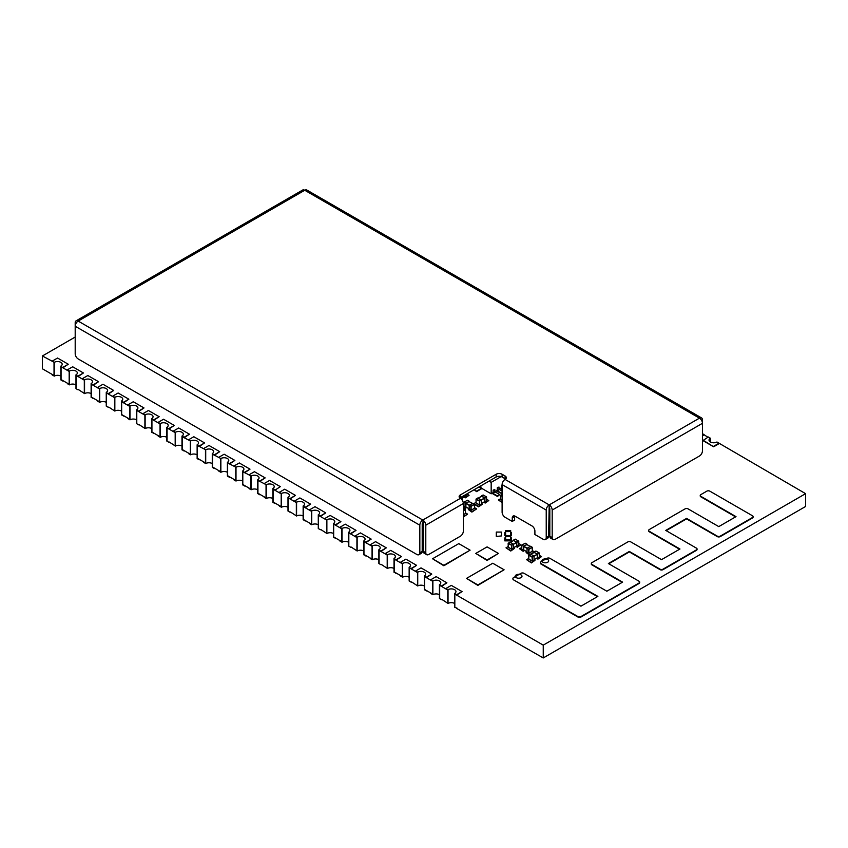 <?xml version="1.0" encoding="UTF-8"?>
<svg xmlns="http://www.w3.org/2000/svg" width="848" height="848" viewBox="0 0 848 848"><rect width="100%" height="100%" fill="white"/><g stroke="black" fill="none" stroke-linecap="round" stroke-linejoin="round"><path stroke-width="1.27" d="M530.127 546.451L526.725 544.49L523.746 546.218L527.149 548.179L530.604 546.313M523.629 549.864L527.021 551.825L523.661 549.939L523.746 546.218M526.905 544.183L525.241 543.218L521.902 545.147L523.566 546.112L527.021 544.607M523.566 546.112L521.774 545.359L521.774 549.207L523.449 550.172L523.449 546.313M523.481 550.257L521.817 549.292L523.873 550.066M527.021 552.239L528.696 553.203L527.021 552.239L527.021 548.38L528.813 549.144L532.152 547.214L530.488 546.25M513.634 540.505L516.739 542.158L516.856 545.805L513.453 547.766L516.856 545.805M509.881 542.264L508.334 543.155L511.673 545.084L513.337 544.119L509.998 542.19M516.739 542.158L511.789 545.296L511.789 549.144L513.453 548.179L513.453 544.331L516.856 542.36M513.453 548.179L511.588 549.228L513.422 548.264M516.602 546.006L516.92 542.052L513.453 540.547M534.24 552.398L537.335 554.051L537.452 557.698L534.06 559.659L537.452 557.698M530.477 554.147L528.929 555.048L532.268 556.977L533.933 556.012L530.594 554.083M537.335 554.051L532.385 557.178L532.385 561.037L534.06 560.072L534.06 556.214L537.452 554.253M534.06 560.072L532.184 561.111L534.017 560.146M537.208 557.899L537.632 554.147L534.06 552.44M513.528 579.375A2.141 1.24 180 0 1 512.902 578.506A2.141 1.24 180 0 1 513.528 577.626L521.001 573.312A2.141 1.24 180 0 1 524.032 573.312L580.944 606.172L597.872 596.398L540.95 563.538A2.141 1.24 180 0 1 540.324 562.669A2.141 1.24 180 0 1 540.95 561.789L546.918 558.355A2.141 1.24 180 0 1 549.949 558.355L606.861 591.215L622.602 582.131L591.915 564.418A2.141 1.24 180 0 1 591.289 563.538A2.141 1.24 180 0 1 591.915 562.669L627.817 541.936A2.141 1.24 180 0 1 630.848 541.936L661.535 559.648L679.969 549.006L649.282 531.293A2.141 1.24 180 0 1 648.656 530.413A2.141 1.24 180 0 1 649.282 529.544L685.057 508.885A2.141 1.24 180 0 1 688.088 508.885L718.775 526.608L736.011 516.644L700.861 496.345A2.141 1.24 180 0 1 700.225 495.476A2.141 1.24 180 0 1 700.861 494.607L706.819 491.162A2.141 1.24 180 0 1 709.85 491.162L752.483 515.775A2.141 1.24 180 0 1 753.109 516.644A2.141 1.24 180 0 1 752.483 517.524L720.281 536.116A2.141 1.24 180 0 1 717.26 536.116L686.573 518.393L665.754 530.413L696.431 548.137A2.141 1.24 180 0 1 697.067 549.006A2.141 1.24 180 0 1 696.431 549.886L663.041 569.156A2.141 1.24 180 0 1 660.02 569.156L629.333 551.444L608.387 563.538L639.063 581.251A2.141 1.24 180 0 1 639.689 582.131A2.141 1.24 180 0 1 639.063 583L580.954 616.56A2.141 1.24 180 0 1 577.923 616.56L513.528 579.852A2.141 1.24 180 0 1 512.902 578.972A2.141 1.24 180 0 1 512.945 578.739M597.458 596.642L540.95 564.015A2.141 1.24 180 0 1 540.324 563.136A2.141 1.24 180 0 1 540.367 562.902M622.188 582.364L591.915 564.885A2.141 1.24 180 0 1 591.289 564.015A2.141 1.24 180 0 1 591.321 563.772M679.555 549.239L649.282 531.76A2.141 1.24 180 0 1 648.656 530.89A2.141 1.24 180 0 1 648.699 530.657M735.608 516.888L700.861 496.822A2.141 1.24 180 0 1 700.225 495.953A2.141 1.24 180 0 1 700.268 495.709M753.066 516.888A2.141 1.24 180 0 1 753.109 517.121A2.141 1.24 180 0 1 752.483 517.99L720.281 536.583A2.141 1.24 180 0 1 717.26 536.583L686.573 518.87L666.157 530.657M697.024 549.239A2.141 1.24 180 0 1 697.067 549.483A2.141 1.24 180 0 1 696.431 550.352L663.041 569.633A2.141 1.24 180 0 1 660.02 569.633L629.333 551.921L608.79 563.772M639.657 582.364A2.141 1.24 180 0 1 639.689 582.597A2.141 1.24 180 0 1 639.063 583.477L580.954 617.026A2.141 1.24 180 0 1 577.923 617.026L513.528 579.852M489.01 481.134L491.172 482.374L501.168 476.608M479.12 486.847L474.18 489.784L476.565 491.628L481.982 488.501M491.172 482.374L491.172 493.812L480.858 487.854L480.858 485.84M492.423 493.08L497.437 495.974L499.822 494.596L494.808 491.713L497.32 490.261L497.32 487.738L498.984 487.049L497.553 487.876L497.076 490.398M502.111 491.098L498.984 489.296L501.486 487.854L501.486 485.332L502.111 484.971M491.172 493.812L493.144 492.667L493.144 490.155L494.808 489.466L493.377 490.292L492.9 492.805M502.111 485.247L501.73 488.268L501.253 487.992M497.553 490.674L498.984 489.847L498.984 487.049M493.377 493.08L494.808 492.253L494.808 489.466M481.102 487.992L480.625 485.978M479.194 486.805L480.625 488.268M510.687 536.477L509.001 535.501L505.631 535.894L505.631 536.477L510.687 536.477L510.687 539.646L505.631 539.646L505.631 536.477M507.316 531.495L505.631 531.495L505.631 535.894M510.687 535.894L510.687 531.219L505.631 531.219L505.631 530.636L510.687 530.636L510.687 531.219M509.001 531.495L510.687 531.495M509.001 531.611L507.316 531.611M472.315 503.458L468.912 501.497L465.934 503.214L469.336 505.175L472.792 503.32M465.817 506.86L469.209 508.832L465.849 506.945L465.934 503.214M469.092 501.189L467.428 500.225L464.089 502.143L465.753 503.108L469.209 501.613M465.753 503.108L463.962 502.355L463.962 506.214L465.637 507.178L465.637 503.32M465.669 507.252L464.004 506.288L466.061 507.062M469.209 509.235L470.884 510.199L469.209 509.235L469.209 505.387L471 506.139L474.339 504.21L472.675 503.246M477.753 498.073L481.208 499.928L484.611 497.967L481.632 496.25L478.23 498.211M484.727 501.613L481.325 503.585L484.727 501.613L484.727 498.179L481.325 500.14L481.325 503.998L479.661 504.963L481.325 503.998M484.908 498.073L484.908 501.931L486.572 500.967L486.572 497.108L484.908 498.073L486.455 496.907L483.116 494.978L481.452 495.942L484.791 497.861M484.876 502.005L486.625 500.892L484.484 501.815M477.869 497.999L476.205 498.963L479.544 500.892L481.325 500.14L479.661 501.104L479.661 504.963L476.12 503.108L479.459 505.037L479.417 501.104L476.078 499.175L476.078 503.034L479.417 504.963M465.043 496.377L461.641 498.338L465.043 496.377L465.043 494.978M465.223 494.872L465.223 496.684L466.888 495.72L466.888 493.907M465.181 496.758L466.941 495.645L464.789 496.568M461.641 496.939L461.641 498.751M466.527 578.389L492.762 563.242L504.094 569.782L477.859 584.929L466.527 578.389L477.859 585.396L504.094 569.782M432.544 558.768L458.779 543.621L470.099 550.161L443.864 565.309L432.533 558.768L443.864 565.775L470.099 550.161M521.011 574.88A3.371 1.95 180 0 1 521.997 576.258A3.371 1.95 180 0 1 519.919 578.06A3.371 1.95 180 0 1 516.241 577.636A3.371 1.95 180 0 1 515.255 576.258A3.371 1.95 180 0 1 517.333 574.456A3.371 1.95 180 0 1 521.011 574.88M475.77 553.426L487.091 546.886L498.423 553.426L487.091 559.966L475.77 553.426L487.091 560.443L498.423 553.426M513.453 547.978L514.354 548.497L510.772 550.553L506.002 547.808L508.164 546.557M514.354 548.497L510.772 551.03L506.002 547.808M534.06 559.871L534.95 560.38L531.378 562.447L526.608 559.691L528.76 558.45M534.95 560.38L531.378 562.924L526.608 559.691M465.425 512.86L467.577 514.111L463.347 516.549M467.577 514.111L463.347 517.026M510.687 537.939L511.535 537.939L511.535 540.865L504.783 540.865L504.783 537.939L505.631 537.939M511.535 540.865L504.783 540.865M496.292 535.957L496.292 532.067L501.359 532.067L501.359 535.957L496.292 536.434L501.359 535.957M529.64 554.581L526.131 552.546L527.021 552.037M534.06 552.101L530.615 554.094M532.321 550.617L534.41 551.825M529.237 554.815L526.131 552.546M524.17 550.235L523.152 550.829L519.57 548.762L521.732 547.522M524.583 550.469L523.152 551.295L519.57 548.762M547.681 559.479A3.371 1.95 180 0 1 548.677 560.857A3.371 1.95 180 0 1 546.589 562.659A3.371 1.95 180 0 1 542.911 562.235A3.371 1.95 180 0 1 541.925 560.857A3.371 1.95 180 0 1 544.013 559.055A3.371 1.95 180 0 1 547.681 559.479M518.753 543.462L520.905 544.702L517.333 546.769L516.305 546.176M520.905 544.702L517.333 547.246L515.902 546.419M539.349 555.355L541.512 556.595L537.929 558.662L536.911 558.069M541.512 556.595L537.929 559.129L536.498 558.302M505.631 535.957L504.783 535.501L504.783 532.586L505.631 532.067M510.687 532.586L511.535 532.586L511.535 535.501L510.687 535.501M505.578 535.978L504.783 535.501M511.535 535.501L510.687 535.978M474.509 507.613L476.671 508.864L471.901 511.62L468.319 509.553L469.209 509.033M476.671 508.864L471.901 512.086L468.319 509.553M463.347 504.846L463.92 504.518M466.358 507.242L465.34 507.825L463.347 506.68M466.771 507.475L465.34 508.302L463.347 507.157M461.641 498.539L462.531 499.059L461.736 499.525M462.531 499.059L461.99 499.843M481.325 503.786L482.226 504.306L478.643 506.373L473.873 503.617L476.035 502.366M482.226 504.306L478.643 506.839L474.509 504.454M466.941 494.024L469.092 495.274L465.52 497.331L464.492 496.748M469.092 495.274L465.52 497.808L464.089 496.981M486.625 499.271L488.787 500.521L485.204 502.578L484.176 501.995M488.787 500.521L485.204 503.055L483.773 502.228M481.579 488.268L476.565 491.162L474.18 489.784M502.111 502.09L498.423 499.97L500.574 498.719M502.111 502.567L498.423 499.97M499.822 494.596L497.437 496.451L492.02 493.324M502.111 493.282L496.599 490.674M502.111 493.748L496.186 490.907M502.111 489.042L500.776 488.268M502.111 489.508L500.362 488.501M457.083 608.196L454.592 607.232L454.592 593.462L456.669 594.671L454.825 594.077L454.825 606.892L454.825 594.077L543.25 645.137L543.25 657.953L805.6 506.479L805.6 493.663L716.942 441.999A4.643 2.682 0 0 1 711.885 442.582A4.643 2.682 0 0 1 709.023 440.101A4.643 2.682 0 0 1 710.38 438.215L708.292 437.006L702.928 440.589L713.656 446.779L719.03 443.684M456.669 608.44L543.25 657.953M456.669 594.671L462.043 591.565L451.306 585.374L445.942 588.47L447.786 590.017L447.786 602.833L447.786 590.017L439.677 585.343L439.677 598.147L439.677 585.343L441.532 586.403L446.896 582.83L436.158 576.629L430.795 579.725L432.883 580.933L432.883 594.702L430.795 593.494L432.65 594.088L432.65 581.272L432.65 594.088L424.541 589.413L424.541 576.598L432.65 581.272L430.795 579.725M441.935 599.462L448.03 603.447L448.03 589.678L445.942 588.47M426.798 590.717L424.297 589.742L424.297 575.972L426.385 577.181L431.749 574.085L421.021 567.884L415.647 570.98L417.502 572.538L417.502 585.343L417.502 572.538L409.393 567.853L409.393 580.657L409.393 567.853L411.238 568.923L416.601 565.34L405.874 559.139L400.51 562.245L402.599 563.443L402.599 577.212L400.51 576.015L402.355 576.598L402.355 563.793L402.355 576.608L394.246 571.923L394.246 559.108L402.355 563.793L400.51 562.245M411.651 581.972L417.735 585.957L417.735 572.188L415.647 570.98M396.504 573.227L394.013 572.262L394.013 558.493L396.09 559.691L401.464 556.595L390.727 550.394L385.363 553.5L387.207 555.048L387.207 567.863L387.207 555.048L379.098 550.363L379.098 563.167L379.098 550.363L380.953 551.433L386.317 547.85L375.579 541.649L370.216 544.755L372.304 545.953L372.304 559.722L370.216 558.525L372.071 559.108L372.071 546.303L372.071 559.118L363.962 554.433L363.962 541.618L372.071 546.303L370.216 544.755M381.356 564.482L387.451 568.467L387.451 554.698L385.363 553.5M366.219 555.737L363.718 554.772L363.718 541.003L365.806 542.201L371.17 539.105L360.442 532.915L355.068 536.01L356.923 537.558L356.923 550.373L356.923 537.558L348.814 532.873L348.814 545.677L348.814 532.873L350.659 533.943L356.022 530.36L345.295 524.17L339.931 527.265L342.02 528.474L342.02 542.243L339.931 541.035L341.776 541.618L341.776 528.813L341.776 541.628L333.667 536.943L333.667 524.128L341.776 528.813L339.931 527.265M351.072 546.992L357.156 550.988L357.156 537.219L355.068 536.01M335.925 538.247L333.434 537.282L333.434 523.513L335.511 524.721L340.885 521.615L330.148 515.425L324.784 518.52L326.628 520.068L326.628 532.883L326.628 520.068L318.519 515.393L318.519 528.198L318.519 515.393L320.374 516.453L325.738 512.87L315 506.68L309.637 509.775L311.725 510.984L311.725 524.753L309.637 523.545L311.492 524.128L311.492 511.323L311.492 524.138L303.383 519.464L303.383 506.648L311.492 511.323L309.637 509.775M320.777 529.502L326.872 533.498L326.872 519.729L324.784 518.52M305.64 520.767L303.139 519.792L303.139 506.023L305.227 507.231L310.591 504.136L299.863 497.935L294.489 501.03L296.344 502.578L296.344 515.393L296.344 502.578L288.235 497.903L288.235 510.708L288.235 497.903L290.08 498.963L295.443 495.391L284.716 489.19L279.352 492.285L281.441 493.494L281.441 507.263L279.352 506.055L281.197 506.648L281.197 493.843L281.197 506.648L273.088 501.974L273.088 489.158L281.197 493.843L279.352 492.285M290.493 512.022L296.577 516.008L296.577 502.239L294.489 501.03M266.049 485.098L266.049 497.914L257.94 493.229L257.94 480.413L266.293 484.749L266.293 498.518L264.205 497.32L266.049 497.903L266.049 485.098M250.913 476.353L250.913 489.169L242.804 484.484L242.804 471.668L251.146 476.004L251.146 489.773L249.058 488.575L250.913 489.158L250.913 476.353M235.765 467.608L235.765 480.424L227.656 475.739L227.656 462.923L235.998 467.259L235.998 481.039L233.91 479.83L235.765 480.413L235.765 467.608M220.618 458.863L220.618 471.679L212.509 466.994L212.509 454.178L220.862 458.524L220.862 472.294L218.773 471.085L220.618 471.668L220.618 458.863M205.47 450.118L205.47 462.934L197.361 458.249L197.361 445.444L205.714 449.779L205.714 463.549L203.626 462.34L205.47 462.923L205.47 450.118M190.334 441.373L190.334 454.189L182.225 449.504L182.225 436.699L190.567 441.034L190.567 454.804L188.479 453.595L190.334 454.178L190.334 441.373M184.482 450.818L181.981 449.843L181.981 436.073L184.069 437.282L189.433 434.187L178.705 427.986L173.331 431.081L175.186 432.628L175.186 445.444L175.186 432.628L167.077 427.954L167.077 440.759L167.077 427.954L168.922 429.014L174.285 425.442L163.558 419.241L158.194 422.336L160.283 423.544L160.283 437.314L158.194 436.105L160.039 436.699L160.039 423.894L160.039 436.699L151.93 432.024L151.93 419.209L160.039 423.894L158.194 422.336M169.335 442.073L175.419 446.059L175.419 432.289L173.331 431.081M154.188 433.328L151.697 432.353L151.697 418.583L153.774 419.792L159.148 416.697L148.411 410.496L143.047 413.601L144.891 415.149L144.891 427.964L144.891 415.149L136.782 410.464L136.782 423.269L136.782 410.464L138.637 411.534L144.001 407.952L133.263 401.751L127.9 404.856L129.988 406.054L129.988 419.824L127.9 418.626L129.755 419.209L129.755 406.404L129.755 419.219L121.646 414.534L121.646 401.719L129.755 406.404L127.9 404.856M139.04 424.583L145.135 428.569L145.135 414.799L143.047 413.601M123.903 415.838L121.402 414.873L121.402 401.104L123.49 402.302L128.854 399.207L118.126 393.006L112.752 396.111L114.607 397.659L114.607 410.474L114.607 397.659L106.498 392.974L106.498 405.779L106.498 392.974L108.343 394.044L113.706 390.462L102.979 384.271L97.615 387.366L99.704 388.575L99.704 402.344L97.615 401.136L99.46 401.719L99.46 388.914L99.46 401.729L91.351 397.044L91.351 384.229L99.46 388.914L97.615 387.366M108.756 407.093L114.84 411.079L114.84 397.309L112.752 396.111M93.609 398.348L91.118 397.383L91.118 383.614L93.195 384.822L98.569 381.717L87.832 375.526L82.468 378.621L84.312 380.169L84.312 392.984L84.312 380.169L76.203 375.484L76.203 388.299L76.203 375.484L78.058 376.554L83.422 372.972L72.684 366.781L67.321 369.876L69.409 371.085L69.409 384.854L67.321 383.646L69.176 384.229L69.176 371.424L69.176 384.239L61.067 379.554L61.067 366.749L69.176 371.424L67.321 369.876M78.461 389.603L84.556 393.599L84.556 379.83L82.468 378.621M42.4 355.969L42.4 368.785L54.028 375.494L54.028 362.679L54.028 375.494L52.173 374.901L54.261 376.109L54.261 362.34L42.4 355.969L75.196 337.038M707.879 437.25L702.451 433.635M543.25 645.137L805.6 493.663M512.245 517.98A4.219 2.438 60 0 1 513.114 516.05A4.219 2.438 60 0 1 515.224 516.262L531.919 525.898A4.219 2.438 60 0 1 534.897 531.06L534.897 534.505L543.25 539.328A4.219 2.438 -120 0 0 545.359 539.529A4.219 2.438 -120 0 0 546.229 537.6L546.229 510.061L502.111 484.59L502.111 512.128A4.219 2.438 -120 0 0 505.09 517.291L512.245 521.425L514.63 520.047L514.63 516.602L512.245 517.98L512.245 521.425M555.175 539.328L699.462 456.012A4.219 2.438 120 0 0 702.451 450.85L702.451 423.311L552.196 510.061L552.196 537.6A4.219 2.438 120 0 0 553.066 539.529A4.219 2.438 120 0 0 555.175 539.328M428.77 554.465L460.369 536.222A4.219 2.438 120 0 0 463.347 531.06L463.347 503.521L425.791 525.209L425.791 552.748A4.219 2.438 120 0 0 426.661 554.677A4.219 2.438 120 0 0 428.77 554.465M552.196 510.061A4.219 2.438 -120 0 0 549.207 504.899L699.462 418.149L304.75 190.259L78.175 321.074A4.219 2.438 -60 0 0 75.196 326.236L75.196 353.775A4.219 2.438 -120 0 0 78.175 358.937L416.845 554.465A4.219 2.438 -120 0 0 418.954 554.677A4.219 2.438 -120 0 0 419.824 552.748L419.824 525.209L75.196 326.236L75.196 322.791A4.219 2.438 -120 0 1 76.066 320.862L302.641 190.047A4.219 2.438 60 0 1 304.75 190.259A4.219 2.438 -60 0 1 306.859 190.047L701.572 417.937A4.219 2.438 120 0 0 699.462 418.149A4.219 2.438 60 0 1 702.451 423.311L702.451 419.866A4.219 2.438 120 0 0 701.572 417.937M505.588 479.078A4.219 2.438 0 0 0 505.09 478.738L505.09 475.982L502.111 474.265L502.111 477.011A4.219 2.438 0 0 0 496.144 477.011L460.369 497.67A4.219 2.438 0 0 0 459.881 498.009M505.09 475.982A4.219 2.438 180 0 1 506.32 477.7A4.219 2.438 180 0 1 505.09 479.427L549.207 504.899A4.219 2.438 120 0 0 546.229 510.061M425.791 525.209A4.219 2.438 -120 0 0 422.802 520.047L460.369 498.359A4.219 2.438 180 0 1 459.139 496.642A4.219 2.438 180 0 1 460.369 494.914L460.369 497.67M496.144 477.011L496.144 474.265L460.369 494.914M496.144 474.265A4.219 2.438 180 0 1 502.111 474.265M502.111 484.59A4.219 2.438 -60 0 1 505.09 479.427M460.369 498.359A4.219 2.438 60 0 1 463.347 503.521M426.661 554.677L424.276 553.299A4.219 2.438 -60 0 1 423.406 551.37L423.406 523.831L422.802 520.047A4.219 2.438 120 0 0 419.824 525.209M422.802 520.047L78.175 321.074A4.219 2.438 -120 0 0 76.066 320.862M546.229 537.6L548.614 536.222L549.207 504.899M548.614 536.222A4.219 2.438 60 0 1 547.744 538.151L545.359 539.529M514.683 515.997A4.219 2.438 -120 0 0 514.63 516.602M553.066 539.529L550.681 538.151A4.219 2.438 -60 0 1 549.811 536.222L552.196 537.6M549.207 507.655L549.811 508.683L549.811 536.222M419.824 552.748L422.209 551.37L422.209 523.831L422.802 522.803M422.209 551.37A4.219 2.438 60 0 1 421.339 553.299L418.954 554.677M505.09 478.738L502.111 477.011M710.38 441.999L710.38 438.215M702.928 440.101L713.656 446.779M713.656 446.302L719.03 443.197M456.669 595.148L462.043 591.565M454.592 593.462A4.643 2.682 0 0 0 455.948 591.565A4.643 2.682 0 0 0 453.086 589.095A4.643 2.682 0 0 0 448.03 589.678M454.592 603.447A4.643 2.682 0 0 0 448.03 603.447M441.532 599.695L439.444 598.487L439.444 584.717L441.532 586.403M441.532 585.926L446.896 582.83M439.444 584.717A4.643 2.682 0 0 0 440.801 582.83A4.643 2.682 0 0 0 437.939 580.35A4.643 2.682 0 0 0 432.883 580.933M439.444 594.702A4.643 2.682 0 0 0 432.883 594.702M426.385 577.181L424.541 576.598L424.541 589.402L426.385 590.95M426.385 577.658L431.749 574.085M424.297 575.972A4.643 2.682 0 0 0 425.654 574.085A4.643 2.682 0 0 0 422.792 571.605A4.643 2.682 0 0 0 417.735 572.188M424.297 585.957A4.643 2.682 0 0 0 417.735 585.957M411.238 582.205L409.149 580.997L409.149 567.227L411.238 568.923M411.238 568.436L416.601 565.34M409.149 567.227A4.643 2.682 0 0 0 410.517 565.34A4.643 2.682 0 0 0 407.644 562.86A4.643 2.682 0 0 0 402.599 563.443M409.149 577.212A4.643 2.682 0 0 0 402.599 577.212M396.09 559.691L394.246 559.108L394.246 571.912L396.09 573.46M396.09 560.178L401.464 556.595M394.013 558.493A4.643 2.682 0 0 0 395.369 556.595A4.643 2.682 0 0 0 392.507 554.126A4.643 2.682 0 0 0 387.451 554.698M394.013 568.467A4.643 2.682 0 0 0 387.451 568.467M380.953 564.715L378.865 563.517L378.865 549.748L380.953 551.433M380.953 550.946L386.317 547.85M378.865 549.748A4.643 2.682 0 0 0 380.222 547.85A4.643 2.682 0 0 0 377.36 545.381A4.643 2.682 0 0 0 372.304 545.953M378.865 559.722A4.643 2.682 0 0 0 372.304 559.722M365.806 542.201L363.962 541.618L363.962 554.422L365.806 555.97M365.806 542.688L371.17 539.105M363.718 541.003A4.643 2.682 0 0 0 365.075 539.105A4.643 2.682 0 0 0 362.213 536.636A4.643 2.682 0 0 0 357.156 537.219M363.718 550.988A4.643 2.682 0 0 0 357.156 550.988M350.659 547.236L348.57 546.027L348.57 532.258L350.659 533.943M350.659 533.466L356.022 530.36M348.57 532.258A4.643 2.682 0 0 0 349.938 530.36A4.643 2.682 0 0 0 347.065 527.891A4.643 2.682 0 0 0 342.02 528.474M348.57 542.243A4.643 2.682 0 0 0 342.02 542.243M335.511 524.721L333.667 524.128L333.667 536.943L335.511 538.491M335.511 525.198L340.885 521.615M333.434 523.513A4.643 2.682 0 0 0 334.79 521.615A4.643 2.682 0 0 0 331.928 519.146A4.643 2.682 0 0 0 326.872 519.729M333.434 533.498A4.643 2.682 0 0 0 326.872 533.498M320.374 529.746L318.286 528.537L318.286 514.768L320.374 516.453M320.374 515.976L325.738 512.87M318.286 514.768A4.643 2.682 0 0 0 319.643 512.87A4.643 2.682 0 0 0 316.781 510.401A4.643 2.682 0 0 0 311.725 510.984M318.286 524.753A4.643 2.682 0 0 0 311.725 524.753M305.227 507.231L303.383 506.648L303.383 519.453L305.227 521.001M305.227 507.708L310.591 504.136M303.139 506.023A4.643 2.682 0 0 0 304.496 504.136A4.643 2.682 0 0 0 301.634 501.656A4.643 2.682 0 0 0 296.577 502.239M303.139 516.008A4.643 2.682 0 0 0 296.577 516.008M290.08 512.256L287.991 511.047L287.991 497.278L290.08 498.963M290.08 498.486L295.443 495.391M287.991 497.278A4.643 2.682 0 0 0 289.359 495.391A4.643 2.682 0 0 0 286.486 492.911A4.643 2.682 0 0 0 281.441 493.494M287.991 507.263A4.643 2.682 0 0 0 281.441 507.263M274.943 490.229L273.088 489.158L273.088 501.963L274.932 503.511L272.855 502.313L272.855 488.533L274.943 489.741M280.306 486.646L274.932 490.229L280.306 486.646L269.569 480.445L264.205 483.551M272.855 488.533A4.643 2.682 0 0 0 274.211 486.646A4.643 2.682 0 0 0 271.349 484.166A4.643 2.682 0 0 0 266.293 484.749M272.855 498.518A4.643 2.682 0 0 0 266.293 498.518M259.795 481.484L257.94 480.413L257.94 493.218L259.795 494.766L257.707 493.568L257.707 479.798L259.795 481.484L265.159 477.901L254.421 471.7L249.058 474.806M259.795 480.996L265.159 477.901M257.707 479.798A4.643 2.682 0 0 0 259.064 477.901A4.643 2.682 0 0 0 256.202 475.431A4.643 2.682 0 0 0 251.146 476.004M257.707 489.773A4.643 2.682 0 0 0 251.146 489.773M244.648 472.739L242.804 471.668L242.804 484.473L244.648 486.021L242.56 484.823L242.56 471.053L244.648 472.739L250.012 469.156L239.284 462.966L233.91 466.061M244.648 472.251L250.012 469.156M242.56 471.053A4.643 2.682 0 0 0 243.917 469.156A4.643 2.682 0 0 0 241.055 466.686A4.643 2.682 0 0 0 235.998 467.259M242.56 481.039A4.643 2.682 0 0 0 235.998 481.039M229.501 463.994L227.656 462.923L227.656 475.728L229.501 477.286L227.412 476.078L227.412 462.308L229.501 463.994L234.864 460.411L224.137 454.221L218.773 457.316M229.501 463.506L234.864 460.411M227.412 462.308A4.643 2.682 0 0 0 228.78 460.411A4.643 2.682 0 0 0 225.907 457.941A4.643 2.682 0 0 0 220.862 458.524M227.412 472.294A4.643 2.682 0 0 0 220.862 472.294M214.353 455.249L212.509 454.178L212.509 466.994L214.353 468.541L212.276 467.333L212.276 453.563L214.353 455.249L219.727 451.666L208.99 445.476L203.626 448.571M214.353 454.772L219.727 451.666M212.276 453.563A4.643 2.682 0 0 0 213.632 451.666A4.643 2.682 0 0 0 210.77 449.196A4.643 2.682 0 0 0 205.714 449.779M212.276 463.549A4.643 2.682 0 0 0 205.714 463.549M199.216 446.504L197.361 445.444L197.361 458.249L199.216 459.796L197.128 458.588L197.128 444.818L199.216 446.504L204.58 442.921L193.842 436.731L188.479 439.826M199.216 446.027L204.58 442.921M197.128 444.818A4.643 2.682 0 0 0 198.485 442.921A4.643 2.682 0 0 0 195.623 440.451A4.643 2.682 0 0 0 190.567 441.034M197.128 454.804A4.643 2.682 0 0 0 190.567 454.804M184.069 437.282L182.225 436.699L182.225 449.504L184.069 451.051M184.069 437.759L189.433 434.187M181.981 436.073A4.643 2.682 0 0 0 183.338 434.187A4.643 2.682 0 0 0 180.476 431.706A4.643 2.682 0 0 0 175.419 432.289M181.981 446.059A4.643 2.682 0 0 0 175.419 446.059M168.922 442.306L166.833 441.098L166.833 427.328L168.922 429.014M168.922 428.537L174.285 425.442M166.833 427.328A4.643 2.682 0 0 0 168.201 425.442A4.643 2.682 0 0 0 165.328 422.961A4.643 2.682 0 0 0 160.283 423.544M166.833 437.314A4.643 2.682 0 0 0 160.283 437.314M153.774 419.792L151.93 419.209L151.93 432.014L153.774 433.561M153.774 420.279L159.148 416.697M151.697 418.583A4.643 2.682 0 0 0 153.053 416.697A4.643 2.682 0 0 0 150.191 414.216A4.643 2.682 0 0 0 145.135 414.799M151.697 428.569A4.643 2.682 0 0 0 145.135 428.569M138.637 424.816L136.549 423.618L136.549 409.849L138.637 411.534M138.637 411.047L144.001 407.952M136.549 409.849A4.643 2.682 0 0 0 137.906 407.952A4.643 2.682 0 0 0 135.044 405.482A4.643 2.682 0 0 0 129.988 406.054M136.549 419.824A4.643 2.682 0 0 0 129.988 419.824M123.49 402.302L121.646 401.719L121.646 414.524L123.49 416.071M123.49 402.789L128.854 399.207M121.402 401.104A4.643 2.682 0 0 0 122.759 399.207A4.643 2.682 0 0 0 119.897 396.737A4.643 2.682 0 0 0 114.84 397.309M121.402 411.079A4.643 2.682 0 0 0 114.84 411.079M108.343 407.326L106.254 406.128L106.254 392.359L108.343 394.044M108.343 393.557L113.706 390.462M106.254 392.359A4.643 2.682 0 0 0 107.622 390.462A4.643 2.682 0 0 0 104.749 387.992A4.643 2.682 0 0 0 99.704 388.575M106.254 402.344A4.643 2.682 0 0 0 99.704 402.344M93.195 384.822L91.351 384.229L91.351 397.034L93.195 398.592M93.195 385.299L98.569 381.717M91.118 383.614A4.643 2.682 0 0 0 92.474 381.717A4.643 2.682 0 0 0 89.612 379.247A4.643 2.682 0 0 0 84.556 379.83M91.118 393.599A4.643 2.682 0 0 0 84.556 393.599M78.058 389.847L75.97 388.638L75.97 374.869L78.058 376.554M78.058 376.077L83.422 372.972M75.97 374.869A4.643 2.682 0 0 0 77.327 372.972A4.643 2.682 0 0 0 74.465 370.502A4.643 2.682 0 0 0 69.409 371.085M75.97 384.854A4.643 2.682 0 0 0 69.409 384.854M62.911 367.809L61.067 366.749L61.067 379.554L62.911 381.102L60.823 379.893L60.823 366.124L62.911 367.809L68.275 364.237L57.547 358.036L52.173 361.131M62.911 367.332L68.275 364.237M60.823 366.124A4.643 2.682 0 0 0 62.18 364.237A4.643 2.682 0 0 0 59.318 361.757A4.643 2.682 0 0 0 54.261 362.34M60.823 376.109A4.643 2.682 0 0 0 54.261 376.109M702.451 435.766L703.882 434.939M702.451 435.278L703.882 434.462M528.929 553.203L532.268 551.274L532.268 547.416L528.929 549.345L528.898 553.278L532.237 551.348L528.696 553.203L528.696 549.345L523.629 546.419M532.268 551.136L532.321 547.352L530.572 546.239M528.696 553.203L527.064 552.313M521.774 549.069L521.817 545.137L525.113 543.292M526.99 544.172L525.357 543.292M513.75 540.441L510.358 542.402M511.545 549.144L508.249 547.299L511.545 549.144L511.545 545.296L508.206 543.367L508.249 547.299L511.789 549.144M516.92 542.052L518.584 541.088L515.245 539.158L513.581 540.123M518.7 545.02L517.036 546.112L518.7 545.158L518.7 541.3L517.036 542.264M517.004 546.197L518.753 545.084L518.753 541.225L515.33 539.158L513.496 540.123M508.206 547.077L508.164 543.292L509.913 542.179M534.357 552.324L530.954 554.285M532.152 561.037L528.845 559.182L532.152 561.037L532.152 557.178L528.813 555.249L528.845 559.182L532.385 561.037M537.515 553.945L539.18 552.981L535.841 551.052L534.176 552.016M539.307 556.903L537.632 558.005L539.307 557.041L539.307 553.182L537.632 554.147M537.6 558.079L539.349 556.977L539.264 552.97L535.925 551.041L534.092 552.006M528.813 558.97L528.76 555.186L530.509 554.073M463.347 510.56L465.255 509.457L463.58 508.493M463.347 514.747L465.372 513.517L465.372 509.669L463.347 510.835M465.372 513.39L465.425 509.595L463.665 508.493M471.117 510.199L474.456 508.281L474.456 504.422L471.117 506.351L471.085 510.284L474.424 508.355L470.884 510.199L470.884 506.351L465.817 503.426M474.456 508.143L474.509 504.348L472.76 503.246M470.884 510.199L469.251 509.319M463.962 506.076L463.92 502.281L467.301 500.288M469.177 501.179L467.545 500.288M477.784 497.999L476.035 499.101L476.078 502.896M481.293 504.072L479.661 504.963M483.233 495.041L486.54 496.896L486.572 500.829M483 495.041L481.367 495.932M466.941 493.875L466.888 495.582M502.111 500.235L500.627 499.377L502.111 500.235M502.111 494.532L500.744 495.317L502.111 496.101M502.111 496.377L500.627 495.529L500.574 499.313L502.111 500.288M500.627 499.239L500.574 495.455L502.111 494.469M423.406 551.37L425.791 552.748M523.661 549.939L527.021 551.878M526.809 544.49L530.18 546.43M513.453 547.829L516.824 545.889M510.305 542.37L513.665 540.43M534.06 559.712L537.42 557.772M530.912 554.263L534.272 552.324M465.849 506.945L469.209 508.885M468.997 501.486L472.368 503.426M481.325 503.638L484.696 501.698M478.177 498.179L481.547 496.239M461.641 498.391L465.001 496.451"/></g></svg>
